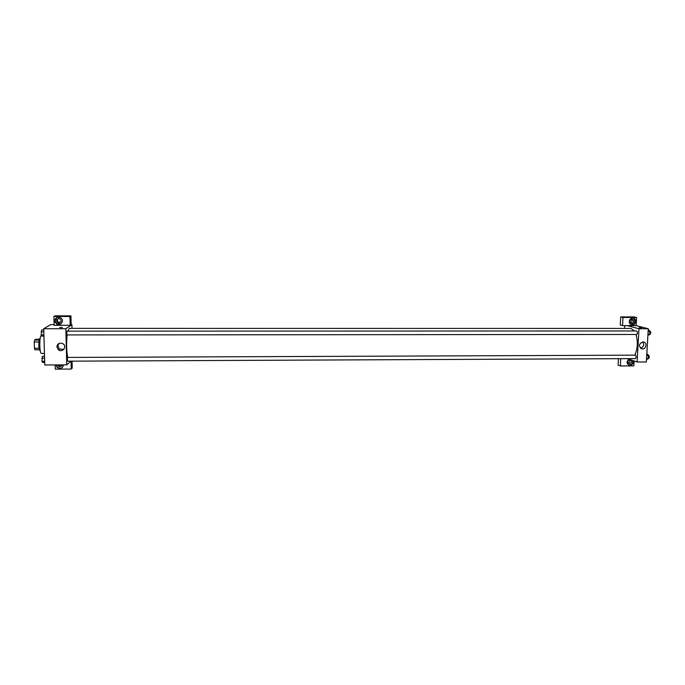<?xml version="1.0" encoding="UTF-8"?>
<svg xmlns="http://www.w3.org/2000/svg" width="685" height="685" viewBox="0 0 685 685"><rect width="100%" height="100%" fill="white"/><g stroke="black" fill="none" stroke-linecap="round" stroke-linejoin="round"><path stroke-width="1.03" d="M39.071 348.28L34.438 348.288L34.25 342.012L34.55 340.077L35.843 339.272L39.396 339.263M34.438 348.288L34.841 349.761L39.43 349.752M40.209 350.48L40.013 350.48C38.463 350.797 38.428 338.202 39.987 338.501L40.184 338.501M38.891 342.003L34.25 342.012M39.173 340.068L34.55 340.077M41.494 335.504C39.199 335.179 39.268 353.957 41.562 353.477L44.439 353.46M70.889 361.158L66.753 364.874L44.765 364.985L43.737 328.723L50.647 324.63L54.115 324.639M60.742 327.695L62.284 327.567L60.742 327.695M70.17 325.306L54.132 325.298L53.892 316.461L69.947 316.487L70.17 325.306L71.908 324.647L71.993 328.081M66.753 364.874L65.846 328.723L43.737 328.723M65.846 328.723L71.908 324.647M62.361 327.516L59.664 327.516M54.774 320.88C55.416 317.626 57.369 316.598 60.631 317.814C64.972 320.34 60.485 326.822 56.444 323.868L54.774 320.88M56.718 317.634L55.048 320.726L56.709 323.705L60.871 323.902M58.807 318.525L60.1 318.902C61.744 320.837 61.35 322.181 58.927 322.926L57.591 322.524C55.999 320.58 56.41 319.244 58.807 318.525M60.503 322.31L58.388 322.044C57.18 320.974 57.069 319.844 58.071 318.636M69.947 316.487L70.932 315.879L71.154 324.647M53.892 316.461L54.98 315.853L70.932 315.879M55.151 322.395L55.125 321.385M55.091 320.058L55.074 319.364M56.855 346.867C57.617 343.382 59.706 342.38 63.14 343.861C67.404 346.738 62.275 353.058 58.353 349.77L56.855 346.867M58.901 343.502L57.882 346.105L59.364 348.99L63.808 349.367M63.551 364.891C62.549 368.367 60.4 369.172 57.103 367.314L55.964 364.934M55.194 364.934L55.314 369.147L71.249 369.061L71.052 361.158M56.256 364.925L57.369 367.083C59.047 368.427 60.751 368.504 62.506 367.323M62.266 364.899L60.074 366.715L58.439 366.073L57.788 364.925M61.924 365.764L60.854 366.03L58.841 364.917M71.249 369.061L72.216 368.136L72.045 361.158M58.619 368.205L61.076 368.196M67.43 357.424L67.472 361.175L635.406 358.615C636.339 357.613 636.365 356.457 635.492 355.155L67.43 357.424M626.801 328.432L71.052 328.38M636.656 334.443L636.742 334.46C637.726 333.295 637.735 332.131 636.759 330.975L66.805 331.138L66.856 334.914M634.507 330.975L630.919 328.432L69.296 328.38L67.772 331.138M67.104 334.922C66.274 343.382 66.488 350.874 67.746 357.399M636.074 334.46C638.077 342.235 637.632 349.127 634.747 355.147M624.609 328.158L624.746 325.598M627.434 358.649L637.101 362.005L638.977 328.749L627.083 325.598L622.545 325.598L622.982 317.463L636.579 317.489L636.125 325.606L627.083 325.598M630.525 322.918C632.144 322.078 632.469 320.923 631.501 319.441M628.162 363.059C629.798 362.374 630.217 361.269 629.421 359.728M622.545 325.598L620.276 324.99L620.704 316.907L634.233 316.932L636.579 317.489M620.756 358.683L620.362 365.97L618.118 365.131L618.461 358.692M631.784 323.423L631.519 323.406C629.369 321.89 629.532 320.546 632.007 319.373L632.264 319.39C634.421 320.897 634.259 322.241 631.784 323.423M631.245 324.741L631.253 324.741C635.509 323.466 636.117 321.282 633.077 318.191C637.221 318.611 635.903 325.666 631.844 324.895C630.149 324.493 629.284 323.38 629.241 321.539C629.635 319.278 630.911 318.165 633.086 318.191M629.549 363.701L629.181 363.666C627.1 361.877 627.417 360.567 630.14 359.728C632.169 361.269 631.972 362.588 629.549 363.701M628.727 364.951L628.847 364.977C631.724 364.934 633.017 363.435 632.726 360.49M633.308 360.687C633.599 363.641 632.306 365.139 629.429 365.182C627.845 364.737 627.049 363.649 627.023 361.92L628.684 359.086M620.362 365.97L633.873 365.893L634.147 360.978M622.982 317.463L620.704 316.907M637.101 362.005L646.357 361.963L648.275 328.749L636.125 325.606M642.881 341.935L643.403 341.978C647.633 342.517 646.066 349.735 641.922 348.828C638.351 346.199 638.668 343.896 642.881 341.935M648.275 328.749L638.977 328.749M640.484 348.16C643.789 346.884 644.474 344.812 642.547 341.952M641.014 327.807L639.251 327.584L641.014 327.807M641.751 327.73L639.208 327.61M646.494 359.599L648.25 358.572L648.412 355.789L647.411 354.051L646.82 354.059M648.01 355.087L648.549 355.087C649.56 356.243 649.568 357.399 648.584 358.555L646.554 358.58M648.412 355.789L646.717 355.798M647.89 335.496L649.654 334.4L649.817 331.6L648.806 329.913L648.207 329.913M649.654 334.4L647.95 334.4M649.817 331.6L648.113 331.6M649.44 330.966L649.971 330.966C650.973 332.131 650.973 333.287 649.954 334.443L649.86 334.434M44.696 362.408L42.538 362.425L41.965 361.303L42.359 356.363L44.525 356.354M44.662 361.295L41.965 361.303M44.576 358.264L41.879 358.272M43.943 336.095L41.776 336.095L41.203 334.897L41.605 329.99L43.771 329.99M43.908 334.888L41.203 334.897M43.823 331.831L41.117 331.831M58.388 322.044L57.591 322.524M58.353 349.77L59.364 348.99M59.227 365.396L58.439 366.073M636.742 334.46L66.822 334.922M631.844 324.895L631.253 324.741M628.702 363.495L629.181 363.666M629.429 365.182L628.847 364.977M641.922 348.828L641.186 348.596"/></g></svg>
